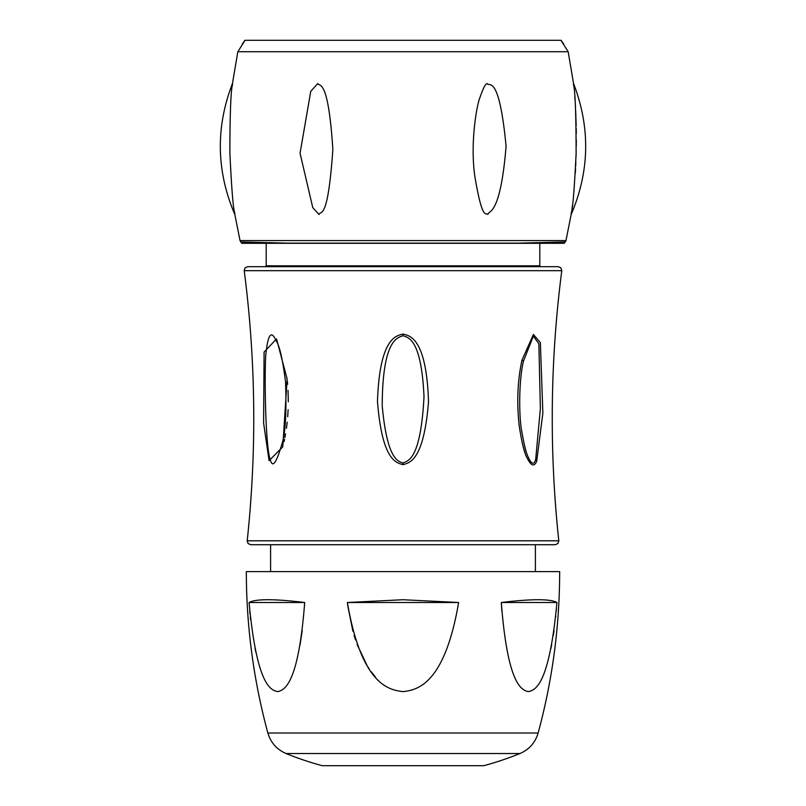 <?xml version="1.0" encoding="UTF-8"?>
<svg xmlns="http://www.w3.org/2000/svg" width="806" height="806" viewBox="0 0 806 806"><rect width="100%" height="100%" fill="white"/><g stroke="black" fill="none" stroke-linecap="round" stroke-linejoin="round"><path stroke-width="1.21" d="M242.304 44.058L244.903 40.3L561.097 40.3L563.696 44.058M560.966 40.3L568.17 51.725L237.83 51.725L232.45 83.532C215.524 127.509 216.32 171.164 234.828 214.497C235.231 209.812 233.196 222.879 229.871 152.808C229.992 77.436 233.226 86.847 232.45 83.532M237.83 51.725L245.034 40.3M318.985 214.497C320.556 209.892 327.78 222.577 332.858 149.483C328.183 77.547 319.559 87.159 317.806 83.532L310.763 91.32L300.054 153.261L312.768 207.636L318.985 214.497M474.805 176.061C482.109 219.837 485.424 212.724 487.902 214.336C488.789 209.973 500.294 216.34 506.087 146.279C499.015 72.197 488.688 87.33 487.348 83.703C485.776 83.119 483.318 87.703 479.973 97.445C476.961 104.458 469.969 142.078 474.805 176.061M572.018 208.593L572.109 207.898M572.21 207.142L572.27 206.638M572.381 205.842L572.462 205.187M575.323 173.048L575.565 168.535M575.665 166.379L575.837 162.187M576.008 157.14L576.149 151.82M576.25 146.077L576.3 139.871M576.28 133.715L576.219 128.466M576.169 125.605L575.675 111.097M575.474 107.117L575.262 103.47M575.021 99.843L574.789 96.801M573.55 83.532C572.764 86.826 576.028 77.265 576.119 153.301C572.764 222.93 570.789 209.741 571.172 214.497C589.68 171.164 590.476 127.509 573.55 83.532L568.17 51.725M240.692 241.931L241.891 243.301L564.109 243.301L565.308 241.931L518.409 243.14L287.591 243.14L240.712 241.961L240.037 240.571L565.963 240.571L571.172 214.497M247.2 540.806L558.8 540.806C549.158 450.645 550.155 360.604 561.782 270.675L560.956 267.914L558.286 266.685L247.714 266.685L245.044 267.914L244.218 270.675C255.845 360.604 256.842 450.645 247.2 540.806L248.067 543.516L250.716 544.715L535.396 544.715L535.396 571.615M403 334.027C408.471 335.709 426.434 335.759 428.51 401.851C423.573 463.067 408.44 462.715 403 464.689C397.6 462.735 382.306 463.047 377.47 401.428C379.697 335.669 397.479 335.79 403 334.027L403 335.699C407.886 337.583 421.326 338.016 424.006 396.602C420.631 461.657 407.232 460.7 403 463.007C398.607 461.284 387.233 460.77 382.215 405.811C382.477 338.097 398.275 337.734 403 335.699M536.705 461.143C534.297 467.107 531.073 465.989 527.033 457.798C524.414 453.304 521.804 442.695 519.225 425.951C516.626 402.738 517.533 380.825 521.956 360.191L533.421 334.45L540.352 342.641L542.871 413.115L536.705 461.143A8.826 5.733 -156.6 0 0 535.678 459.551C533.915 465.233 531.366 464.286 528.031 456.68C526.066 452.73 524.001 444.318 521.814 431.462C519.185 419.936 518.318 382.457 523.467 361.169L533.33 336.173L538.871 343.739L540.373 408.702L535.678 459.551M522.298 443.179L524.142 450M524.353 450.685L524.928 452.418M284.065 441.648L284.558 439.361M284.921 437.587L285.596 433.89M286.462 428.278L287.208 422.163M287.702 416.702L288.125 409.74M288.306 401.811L288.044 390.426M287.641 384.301L287.379 381.429M269.093 460.689L263.602 422.979L264.096 352.061L276.539 338.903L287.138 379.001L282.775 446.826L269.093 460.689A8.826 5.561 -21.8 0 1 270.171 459.108C268.579 455.511 267.26 443.915 266.212 424.319C264.882 396.461 264.932 361.612 265.98 353.23C268.035 334.299 271.35 330.037 275.924 340.444C279.41 345.059 282.614 358.851 285.536 381.812C286.684 413.68 285.354 434.817 281.536 445.224C276.065 463.853 272.277 468.477 270.171 459.108M558.8 540.806L557.933 543.516L555.284 544.715L403 544.715M403 571.615L246.334 571.615C246.374 626.363 253.547 680.163 267.864 733.007C270.735 742.679 276.801 749.52 286.049 753.529A310.683 310.683 0 0 0 322.239 765.7L483.761 765.7A310.683 310.683 0 0 0 519.951 753.529C529.199 749.52 535.265 742.679 538.136 733.007C552.453 680.163 559.626 626.363 559.666 571.615L403 571.615M458.614 602.505L347.386 602.505L403 599.724L458.614 602.505C444.519 685.261 416.672 690.057 403 691.619C389.288 690.027 361.511 685.291 347.386 602.505L347.829 605.971M347.86 606.233L352.927 631.33M354.076 635.33L355.517 639.893M357.118 644.457L367.012 665.393M368.01 667.005L369.108 668.698M371.234 671.751L375.233 676.758M249.074 602.505L304.688 602.505C274.161 598.798 255.633 598.798 249.074 602.505C256.923 686.41 271.058 690.359 277.889 691.619C284.558 689.926 298.432 684.213 304.688 602.505L304.497 605.981M302.23 630.544L300.023 645.082M255.945 652.538L255.089 648.639M250.585 619.663L250.293 616.963M250.021 614.232L249.729 611.039M556.926 602.505L501.312 602.505C507.589 684.354 521.472 689.946 528.132 691.619C534.972 690.359 549.108 686.279 556.926 602.505C550.367 598.798 531.839 598.798 501.312 602.505L501.826 610.857M550.951 648.427L551.616 645.112M553.309 635.511L554.054 630.544M555.727 616.781L555.777 616.237M556.281 610.857L556.442 609.024M266.192 243.301L266.192 265.809L539.808 265.809L539.808 243.301M561.782 270.675L244.218 270.675M403 464.689L403 463.007M538.136 733.007L267.864 733.007M286.049 753.529L519.951 753.529M276.539 338.903A8.826 4.685 150.7 0 0 275.924 340.444M521.956 360.191A8.826 1.632 12.1 0 1 523.467 361.169M240.037 240.571L234.828 214.497M565.288 241.961L565.963 240.571M539.808 265.809L540.685 266.685M270.604 571.615L270.604 544.715M266.192 265.809L265.315 266.685"/></g></svg>
